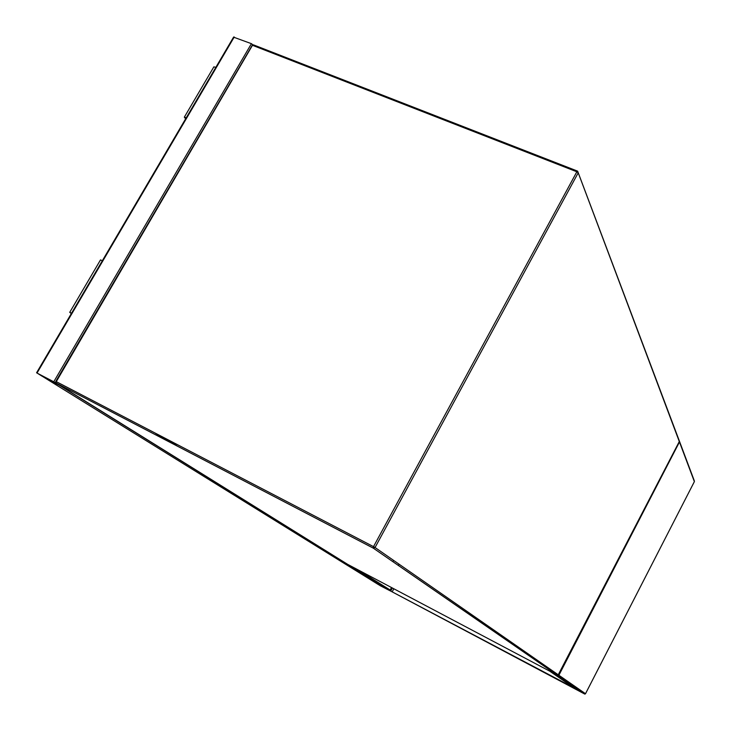 <?xml version="1.0" encoding="UTF-8"?>
<svg xmlns="http://www.w3.org/2000/svg" width="731" height="731" viewBox="0 0 731 731"><rect width="100%" height="100%" fill="white"/><g stroke="black" fill="none" stroke-linecap="round" stroke-linejoin="round"><path stroke-width="1.1" d="M391.524 587.569L389.97 590.282M389.724 590.392L379.901 585.54L390.062 590.776L378.603 584.709L389.696 590.584L378.594 584.699L43.312 376.922L60.17 385.666M233.765 37.235L251.418 43.668L252.953 44.847M37.034 373.029L60.445 385.804L37.034 373.029L234.249 36.979M42.343 376.355L59.75 385.429L54.167 381.993L37.436 373.276L42.343 376.355L42.572 375.953M679.373 441.076L679.464 441.99L558.895 675.234L585.504 693.719L584.855 694.121L389.66 590.529L573.945 687.816M389.66 590.529L576.677 689.689L550.443 671.67L557.707 675.362M392.054 587.843L390.573 590.602M392.346 588.007L390.866 590.758M392.346 591.543L393.826 588.784M481.501 622.894L482.825 623.589M558.895 675.234L557.643 675.49L584.626 693.975M475.598 618.81L476.932 619.513M473.103 617.092L474.446 617.796M398.413 565.492L398.925 564.094M398.514 565.566L399.025 564.168M393.004 561.764L393.534 560.348M184.395 117.042L213.863 66.85L215.846 67.343M185.637 118.806L184.322 117.17L186.277 117.728M185.82 118.504L185.117 117.627L186.167 117.91M71.41 313.444L70.551 312.795L71.537 313.224M71.346 313.553L69.728 312.347L71.574 313.16M69.756 312.292L100.494 259.925L102.377 260.675M252.241 45.669L56.278 381.646L373.514 546.642L576.85 171.776L252.752 45.413L253.694 44.947L577.389 171.136M557.506 675.389L373.267 548.131L56.269 383.108L347.728 564.396L557.881 675.481L679.3 441.542L578.221 172.808L375.058 547.51L558.594 675.033M55.794 381.427L56.269 383.108L373.23 548.095L375.058 547.51L373.514 546.642L373.267 548.131L557.881 675.481L679.263 441.606M578.221 172.808L577.627 171.155L576.85 171.776L578.221 172.808M177.642 446.294L164.978 438.18M167.856 441.195L155.036 433.008M390.199 590.018L356.856 569.221M389.267 590.337L59.951 385.584M391.734 587.678L390.253 590.438M55.337 382.624L55.62 382.13M53.783 381.746L251.418 43.668M585.504 693.719L694.368 481.619L679.464 441.99M694.404 481.062L679.446 441.232M694.349 481.665L585.513 693.728L584.855 694.121L558.045 675.59M476.521 619.449L477.855 620.153M577.627 171.155L679.337 440.93M577.49 171.1L253.694 44.947M253.465 44.865L252.204 45.34M252.14 45.432L55.794 381.408M389.404 590.392L60.381 385.794M36.568 372.81L233.655 36.998"/></g></svg>
